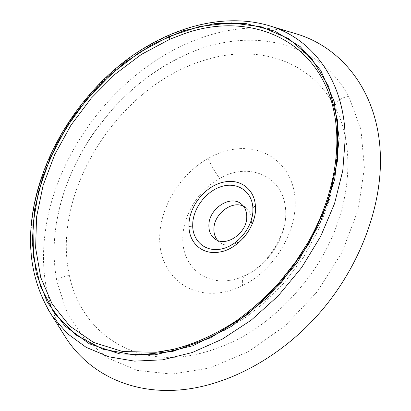 <?xml version="1.0" encoding="UTF-8"?>
<svg xmlns="http://www.w3.org/2000/svg" width="411" height="411" viewBox="0 0 411 411"><rect width="100%" height="100%" fill="white"/><g stroke="black" fill="none" stroke-linecap="round" stroke-linejoin="round"><path stroke-width="0.31" stroke-dasharray="2.06 1.54" d="M182.695 356.733C122.74 363.016 79.338 324.973 69.423 275.555C50.692 191.254 118.913 85.57 204.56 60.217C254.83 44.167 309.216 58.424 334.646 106.434C355.993 145.879 351.842 207.935 319.82 260.805C301.196 290.854 275.843 316.444 247.396 334.081C226.153 346.339 203.861 354.066 182.695 356.733M348.739 96.41L360.94 129.403L364.382 167.935L358.161 209.769L342.178 252.061L317.277 291.702L285.203 325.712L248.419 351.667L209.708 367.989L171.808 374.118L137.089 370.378L107.348 357.801L83.772 337.863L66.978 312.216L57.139 282.537C53.502 264.216 53.137 245.275 56.055 225.706C66.597 153.601 120.546 83.032 187.339 54.047C246.441 27.367 316.927 38.074 348.739 96.41C341.592 97.453 336.892 100.793 334.646 106.434M243.569 206.301L246.204 207.971C249.903 211.105 251.691 215.498 251.573 221.159C251.614 237.245 230.622 251.167 219.947 242.469L217.635 240.378M208.238 158.384C178.913 174.87 158.173 210.149 159.745 241.925C161.107 273.526 186.573 297.497 220.347 292.694C227.699 291.625 235.082 289.277 242.495 285.655C276.146 269.38 299.881 226.805 294.507 193.53C289.354 160.023 259.182 142.663 228.28 150.405C221.416 152.085 214.732 154.747 208.238 158.384C211.3 165.72 215.138 172.394 219.751 178.405C197.193 190.776 181.297 218.02 182.854 242.233C184.241 266.446 204.067 284.15 229.384 280.441C235.071 279.598 240.718 277.795 246.328 275.031C271.178 263.266 288.995 231.819 285.311 206.928C281.859 174.798 247.586 162.078 219.751 178.405M290.901 32.248C263.132 25.436 234.702 26.813 205.613 36.379C125.925 62.246 58.953 143.285 45.94 227.329C39.769 265.932 45.282 300.95 62.482 332.371M173.447 349.314C215.359 339.522 259.284 309.986 290.788 268.635C321.967 227.427 338.679 176.91 336.784 134.443M69.423 275.555C62.58 276.187 58.485 278.514 57.139 282.537M246.328 275.031L245.007 275.483C242.86 276.819 242.022 280.21 242.495 285.655M47.753 308.923C32.063 279.932 27.265 247.294 33.358 211.002C42.847 155.702 76.122 101.168 121.363 64.512C166.655 28.297 224.098 10.979 272.041 26.587M214.902 238.878L219.947 242.469M285.311 206.933C289.421 228.562 270.782 263.867 245.007 275.483C239.505 278.129 234.301 279.778 229.389 280.441L229.389 280.441M172.867 349.448L190.673 344.69L202.654 340.452L225.161 330.048L246.266 317.004L265.706 301.556L283.914 283.205L303.452 257.368L318.91 228.927L329.858 198.498L335.808 167.673L336.763 156.457L337.082 145.206L336.763 133.95M241.396 204.067L246.204 207.971M56.055 225.696C61.373 192.723 73.867 161.847 93.544 133.066L111.587 110.045C119.241 101.62 128.17 93.03 138.373 84.27C153.699 72.012 170.02 61.938 187.344 54.047"/><path stroke-width="0.62" d="M192.687 226.009C192.929 241.714 206.096 252.585 221.991 248.866C237.877 245.357 252.4 227.55 252.914 210.905L252.873 207.565C251.861 191.346 237.645 181.986 222.438 186.25C207.262 190.339 193.91 206.707 192.764 222.767L192.687 226.009L188.978 226.404C188.223 207.211 204.93 185.926 223.481 182.165C239.587 178.282 254.491 188.69 255.406 206.014C257.307 225.773 238.863 249.302 219.459 252.061C202.582 255.236 189.029 243.091 188.978 226.404M246.754 217.327C246.754 233.515 225.603 247.612 214.902 238.878C210.622 235.626 208.618 230.884 208.896 224.658C209.271 208.331 230.715 194.501 241.396 204.067C245.105 207.206 246.893 211.629 246.754 217.327M217.635 240.378C214.917 237.162 213.679 233.145 213.925 228.331C214.301 213.643 232.174 200.193 243.569 206.301M336.784 134.443L335.751 122.211C325.327 39.944 250.51 9.864 184.226 33.753L169.938 39.194L141.363 54.437L114.946 74.314L91.257 98.152L70.939 125.237L54.735 154.567L43.078 185.5L36.548 217.049L35.639 247.997L40.735 277.451L52.12 303.96L69.772 326.051L93.58 342.43L122.714 351.549L156.231 352.258L173.329 349.345M172.394 351.544L135.599 355.207L102.807 349.191L75.593 334.79L54.75 313.516L40.679 286.929L33.507 256.813L32.931 224.586L38.562 191.485L49.839 158.923L66.176 127.821L87.014 99.072L111.54 73.764L139.113 52.634L169.034 36.502L200.239 26.319L231.439 22.893L261.432 26.854L288.81 38.737L311.728 58.619L328.528 86.192L337.611 120.618L337.652 159.987L328.055 201.971L308.959 243.795L281.638 282.09L248.044 314.127L210.627 337.765L172.394 351.544L173.375 349.335L160.963 351.662L172.867 349.448M62.482 332.371L66.839 339.296C89.172 372.715 129.768 394.01 179.381 389.967C227.042 386.181 281.088 357.58 320.724 311.661C360.247 265.66 382.158 205.747 380.365 154.998C378.372 93.066 343.355 49.084 298.73 34.601L290.901 32.248M336.763 133.95L335.751 122.211C340.303 158.353 330.912 202.212 308.291 242.022L295.648 261.869L277.836 284.212C264.679 298.093 250.874 310.279 236.417 320.765C215.58 334.487 194.567 344.012 173.375 349.335L173.447 349.314M252.873 207.565L255.406 206.014M339.132 138.43L334.143 101.378L320.734 70.389L300.395 46.767L274.846 31.128L245.814 23.525L214.907 23.591L183.537 30.722L152.933 44.152L124.112 63.058L97.967 86.593L75.27 113.888L56.713 144.061L42.955 176.18L34.601 209.23L32.217 242.094L36.281 273.485L47.147 301.972L64.917 325.974L89.362 343.817L119.765 353.897L154.855 354.847L192.723 345.805L230.936 326.673L266.734 298.299L297.384 262.49L320.559 221.868L334.693 179.494L339.132 138.43M66.839 339.296L52.002 315.705C32.705 284.982 26.412 249.816 33.132 210.211C42.646 154.993 75.824 100.721 120.942 64.229C166.131 28.215 223.44 10.85 272.041 26.587C313.203 39.985 344.557 81.106 345.214 138.861L342.774 170.596L334.554 203.553L320.672 236.371L301.602 267.628L278.113 295.951L251.249 320.118L222.207 339.183L192.271 352.51L162.679 359.81L134.536 361.135L108.787 356.799L86.14 347.326L67.111 333.383L52.002 315.705L47.753 308.923M169.938 39.194L169.034 36.502M272.041 26.587L298.73 34.601"/></g></svg>
